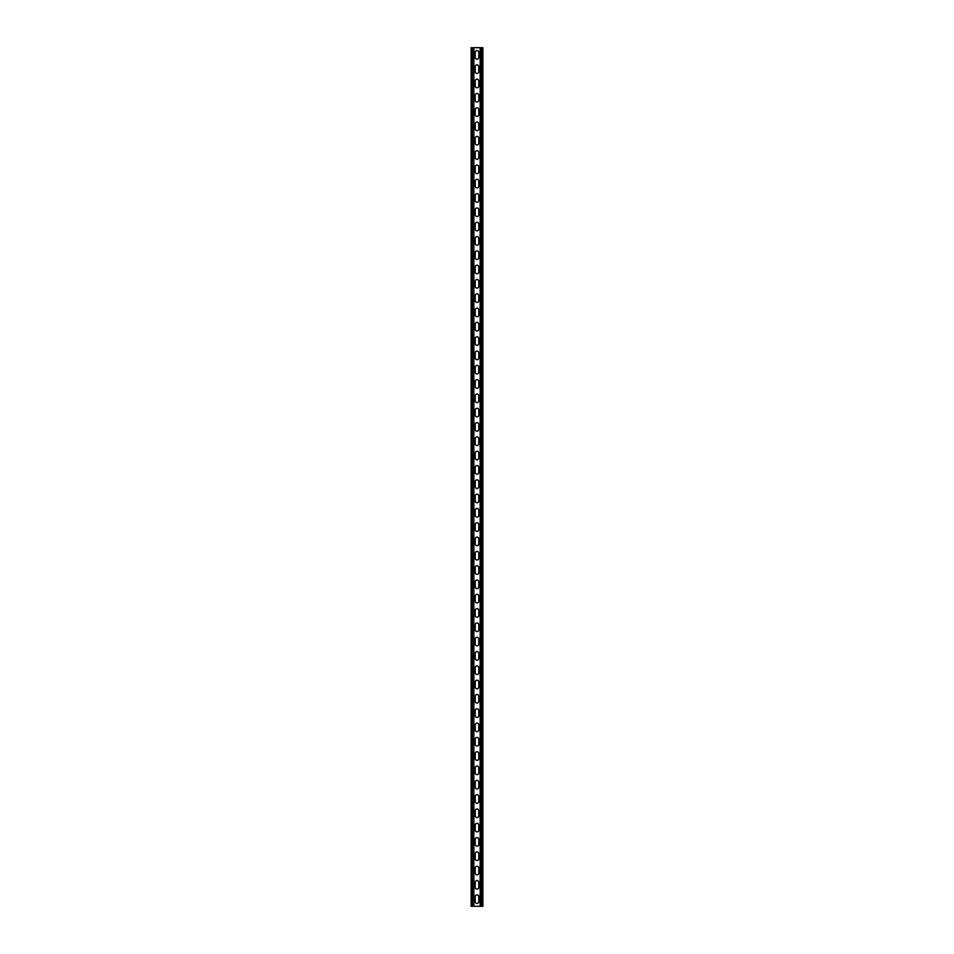 <?xml version="1.0" encoding="UTF-8"?>
<svg xmlns="http://www.w3.org/2000/svg" width="954" height="954" viewBox="0 0 954 954"><rect width="100%" height="100%" fill="white"/><g stroke="black" fill="none" stroke-linecap="round" stroke-linejoin="round"><path stroke-width="1.43" d="M473.852 47.7L473.852 906.3L480.148 906.3L480.148 47.7L472.993 47.7L472.993 906.3L473.852 906.3M475.211 896.641A1.789 1.789 0 0 1 477 894.852A1.789 1.789 0 0 1 478.789 896.641L478.789 901.649A1.789 1.789 0 0 1 477 903.438A1.789 1.789 0 0 1 475.211 901.649L475.211 896.641M475.211 882.331A1.789 1.789 0 0 1 477 880.542A1.789 1.789 0 0 1 478.789 882.331L478.789 887.339A1.789 1.789 0 0 1 477 889.128A1.789 1.789 0 0 1 475.211 887.339L475.211 882.331M475.211 495.961A1.789 1.789 0 0 1 477 494.172A1.789 1.789 0 0 1 478.789 495.961L478.789 500.969A1.789 1.789 0 0 1 477 502.758A1.789 1.789 0 0 1 475.211 500.969L475.211 495.961M475.211 481.651A1.789 1.789 0 0 1 477 479.862A1.789 1.789 0 0 1 478.789 481.651L478.789 486.659A1.789 1.789 0 0 1 477 488.448A1.789 1.789 0 0 1 475.211 486.659L475.211 481.651M475.211 510.271A1.789 1.789 0 0 1 477 508.482A1.789 1.789 0 0 1 478.789 510.271L478.789 515.279A1.789 1.789 0 0 1 477 517.068A1.789 1.789 0 0 1 475.211 515.279L475.211 510.271M475.211 524.581A1.789 1.789 0 0 1 477 522.792A1.789 1.789 0 0 1 478.789 524.581L478.789 529.589A1.789 1.789 0 0 1 477 531.378A1.789 1.789 0 0 1 475.211 529.589L475.211 524.581M475.211 538.891A1.789 1.789 0 0 1 477 537.102A1.789 1.789 0 0 1 478.789 538.891L478.789 543.899A1.789 1.789 0 0 1 477 545.688A1.789 1.789 0 0 1 475.211 543.899L475.211 538.891M475.211 553.201A1.789 1.789 0 0 1 477 551.412A1.789 1.789 0 0 1 478.789 553.201L478.789 558.209A1.789 1.789 0 0 1 477 559.998A1.789 1.789 0 0 1 475.211 558.209L475.211 553.201M475.211 567.511A1.789 1.789 0 0 1 477 565.722A1.789 1.789 0 0 1 478.789 567.511L478.789 572.519A1.789 1.789 0 0 1 477 574.308A1.789 1.789 0 0 1 475.211 572.519L475.211 567.511M475.211 581.821A1.789 1.789 0 0 1 477 580.032A1.789 1.789 0 0 1 478.789 581.821L478.789 586.829A1.789 1.789 0 0 1 477 588.618A1.789 1.789 0 0 1 475.211 586.829L475.211 581.821M475.211 596.131A1.789 1.789 0 0 1 477 594.342A1.789 1.789 0 0 1 478.789 596.131L478.789 601.139A1.789 1.789 0 0 1 477 602.928A1.789 1.789 0 0 1 475.211 601.139L475.211 596.131M475.211 610.441A1.789 1.789 0 0 1 477 608.652A1.789 1.789 0 0 1 478.789 610.441L478.789 615.449A1.789 1.789 0 0 1 477 617.238A1.789 1.789 0 0 1 475.211 615.449L475.211 610.441M475.211 624.751A1.789 1.789 0 0 1 477 622.962A1.789 1.789 0 0 1 478.789 624.751L478.789 629.759A1.789 1.789 0 0 1 477 631.548A1.789 1.789 0 0 1 475.211 629.759L475.211 624.751M475.211 639.061A1.789 1.789 0 0 1 477 637.272A1.789 1.789 0 0 1 478.789 639.061L478.789 644.069A1.789 1.789 0 0 1 477 645.858A1.789 1.789 0 0 1 475.211 644.069L475.211 639.061M475.211 653.371A1.789 1.789 0 0 1 477 651.582A1.789 1.789 0 0 1 478.789 653.371L478.789 658.379A1.789 1.789 0 0 1 477 660.168A1.789 1.789 0 0 1 475.211 658.379L475.211 653.371M475.211 667.681A1.789 1.789 0 0 1 477 665.892A1.789 1.789 0 0 1 478.789 667.681L478.789 672.689A1.789 1.789 0 0 1 477 674.478A1.789 1.789 0 0 1 475.211 672.689L475.211 667.681M475.211 681.991A1.789 1.789 0 0 1 477 680.202A1.789 1.789 0 0 1 478.789 681.991L478.789 686.999A1.789 1.789 0 0 1 477 688.788A1.789 1.789 0 0 1 475.211 686.999L475.211 681.991M475.211 696.301A1.789 1.789 0 0 1 477 694.512A1.789 1.789 0 0 1 478.789 696.301L478.789 701.309A1.789 1.789 0 0 1 477 703.098A1.789 1.789 0 0 1 475.211 701.309L475.211 696.301M475.211 710.611A1.789 1.789 0 0 1 477 708.822A1.789 1.789 0 0 1 478.789 710.611L478.789 715.619A1.789 1.789 0 0 1 477 717.408A1.789 1.789 0 0 1 475.211 715.619L475.211 710.611M475.211 724.921A1.789 1.789 0 0 1 477 723.132A1.789 1.789 0 0 1 478.789 724.921L478.789 729.929A1.789 1.789 0 0 1 477 731.718A1.789 1.789 0 0 1 475.211 729.929L475.211 724.921M475.211 739.231A1.789 1.789 0 0 1 477 737.442A1.789 1.789 0 0 1 478.789 739.231L478.789 744.239A1.789 1.789 0 0 1 477 746.028A1.789 1.789 0 0 1 475.211 744.239L475.211 739.231M475.211 753.541A1.789 1.789 0 0 1 477 751.752A1.789 1.789 0 0 1 478.789 753.541L478.789 758.549A1.789 1.789 0 0 1 477 760.338A1.789 1.789 0 0 1 475.211 758.549L475.211 753.541M475.211 767.851A1.789 1.789 0 0 1 477 766.062A1.789 1.789 0 0 1 478.789 767.851L478.789 772.859A1.789 1.789 0 0 1 477 774.648A1.789 1.789 0 0 1 475.211 772.859L475.211 767.851M475.211 782.161A1.789 1.789 0 0 1 477 780.372A1.789 1.789 0 0 1 478.789 782.161L478.789 787.169A1.789 1.789 0 0 1 477 788.958A1.789 1.789 0 0 1 475.211 787.169L475.211 782.161M475.211 796.471A1.789 1.789 0 0 1 477 794.682A1.789 1.789 0 0 1 478.789 796.471L478.789 801.479A1.789 1.789 0 0 1 477 803.268A1.789 1.789 0 0 1 475.211 801.479L475.211 796.471M475.211 810.781A1.789 1.789 0 0 1 477 808.992A1.789 1.789 0 0 1 478.789 810.781L478.789 815.789A1.789 1.789 0 0 1 477 817.578A1.789 1.789 0 0 1 475.211 815.789L475.211 810.781M475.211 825.091A1.789 1.789 0 0 1 477 823.302A1.789 1.789 0 0 1 478.789 825.091L478.789 830.099A1.789 1.789 0 0 1 477 831.888A1.789 1.789 0 0 1 475.211 830.099L475.211 825.091M475.211 839.401A1.789 1.789 0 0 1 477 837.612A1.789 1.789 0 0 1 478.789 839.401L478.789 844.409A1.789 1.789 0 0 1 477 846.198A1.789 1.789 0 0 1 475.211 844.409L475.211 839.401M475.211 853.711A1.789 1.789 0 0 1 477 851.922A1.789 1.789 0 0 1 478.789 853.711L478.789 858.719A1.789 1.789 0 0 1 477 860.508A1.789 1.789 0 0 1 475.211 858.719L475.211 853.711M475.211 868.021A1.789 1.789 0 0 1 477 866.232A1.789 1.789 0 0 1 478.789 868.021L478.789 873.029A1.789 1.789 0 0 1 477 874.818A1.789 1.789 0 0 1 475.211 873.029L475.211 868.021M475.211 57.359A1.789 1.789 0 0 0 477 59.148A1.789 1.789 0 0 0 478.789 57.359L478.789 52.351A1.789 1.789 0 0 0 477 50.562A1.789 1.789 0 0 0 475.211 52.351L475.211 57.359M475.211 71.669A1.789 1.789 0 0 0 477 73.458A1.789 1.789 0 0 0 478.789 71.669L478.789 66.661A1.789 1.789 0 0 0 477 64.872A1.789 1.789 0 0 0 475.211 66.661L475.211 71.669M475.211 458.039A1.789 1.789 0 0 0 477 459.828A1.789 1.789 0 0 0 478.789 458.039L478.789 453.031A1.789 1.789 0 0 0 477 451.242A1.789 1.789 0 0 0 475.211 453.031L475.211 458.039M475.211 472.349A1.789 1.789 0 0 0 477 474.138A1.789 1.789 0 0 0 478.789 472.349L478.789 467.341A1.789 1.789 0 0 0 477 465.552A1.789 1.789 0 0 0 475.211 467.341L475.211 472.349M475.211 443.729A1.789 1.789 0 0 0 477 445.518A1.789 1.789 0 0 0 478.789 443.729L478.789 438.721A1.789 1.789 0 0 0 477 436.932A1.789 1.789 0 0 0 475.211 438.721L475.211 443.729M475.211 429.419A1.789 1.789 0 0 0 477 431.208A1.789 1.789 0 0 0 478.789 429.419L478.789 424.411A1.789 1.789 0 0 0 477 422.622A1.789 1.789 0 0 0 475.211 424.411L475.211 429.419M475.211 415.109A1.789 1.789 0 0 0 477 416.898A1.789 1.789 0 0 0 478.789 415.109L478.789 410.101A1.789 1.789 0 0 0 477 408.312A1.789 1.789 0 0 0 475.211 410.101L475.211 415.109M475.211 400.799A1.789 1.789 0 0 0 477 402.588A1.789 1.789 0 0 0 478.789 400.799L478.789 395.791A1.789 1.789 0 0 0 477 394.002A1.789 1.789 0 0 0 475.211 395.791L475.211 400.799M475.211 386.489A1.789 1.789 0 0 0 477 388.278A1.789 1.789 0 0 0 478.789 386.489L478.789 381.481A1.789 1.789 0 0 0 477 379.692A1.789 1.789 0 0 0 475.211 381.481L475.211 386.489M475.211 372.179A1.789 1.789 0 0 0 477 373.968A1.789 1.789 0 0 0 478.789 372.179L478.789 367.171A1.789 1.789 0 0 0 477 365.382A1.789 1.789 0 0 0 475.211 367.171L475.211 372.179M475.211 357.869A1.789 1.789 0 0 0 477 359.658A1.789 1.789 0 0 0 478.789 357.869L478.789 352.861A1.789 1.789 0 0 0 477 351.072A1.789 1.789 0 0 0 475.211 352.861L475.211 357.869M475.211 343.559A1.789 1.789 0 0 0 477 345.348A1.789 1.789 0 0 0 478.789 343.559L478.789 338.551A1.789 1.789 0 0 0 477 336.762A1.789 1.789 0 0 0 475.211 338.551L475.211 343.559M475.211 329.249A1.789 1.789 0 0 0 477 331.038A1.789 1.789 0 0 0 478.789 329.249L478.789 324.241A1.789 1.789 0 0 0 477 322.452A1.789 1.789 0 0 0 475.211 324.241L475.211 329.249M475.211 314.939A1.789 1.789 0 0 0 477 316.728A1.789 1.789 0 0 0 478.789 314.939L478.789 309.931A1.789 1.789 0 0 0 477 308.142A1.789 1.789 0 0 0 475.211 309.931L475.211 314.939M475.211 300.629A1.789 1.789 0 0 0 477 302.418A1.789 1.789 0 0 0 478.789 300.629L478.789 295.621A1.789 1.789 0 0 0 477 293.832A1.789 1.789 0 0 0 475.211 295.621L475.211 300.629M475.211 286.319A1.789 1.789 0 0 0 477 288.108A1.789 1.789 0 0 0 478.789 286.319L478.789 281.311A1.789 1.789 0 0 0 477 279.522A1.789 1.789 0 0 0 475.211 281.311L475.211 286.319M475.211 272.009A1.789 1.789 0 0 0 477 273.798A1.789 1.789 0 0 0 478.789 272.009L478.789 267.001A1.789 1.789 0 0 0 477 265.212A1.789 1.789 0 0 0 475.211 267.001L475.211 272.009M475.211 257.699A1.789 1.789 0 0 0 477 259.488A1.789 1.789 0 0 0 478.789 257.699L478.789 252.691A1.789 1.789 0 0 0 477 250.902A1.789 1.789 0 0 0 475.211 252.691L475.211 257.699M475.211 243.389A1.789 1.789 0 0 0 477 245.178A1.789 1.789 0 0 0 478.789 243.389L478.789 238.381A1.789 1.789 0 0 0 477 236.592A1.789 1.789 0 0 0 475.211 238.381L475.211 243.389M475.211 229.079A1.789 1.789 0 0 0 477 230.868A1.789 1.789 0 0 0 478.789 229.079L478.789 224.071A1.789 1.789 0 0 0 477 222.282A1.789 1.789 0 0 0 475.211 224.071L475.211 229.079M475.211 214.769A1.789 1.789 0 0 0 477 216.558A1.789 1.789 0 0 0 478.789 214.769L478.789 209.761A1.789 1.789 0 0 0 477 207.972A1.789 1.789 0 0 0 475.211 209.761L475.211 214.769M475.211 200.459A1.789 1.789 0 0 0 477 202.248A1.789 1.789 0 0 0 478.789 200.459L478.789 195.451A1.789 1.789 0 0 0 477 193.662A1.789 1.789 0 0 0 475.211 195.451L475.211 200.459M475.211 186.149A1.789 1.789 0 0 0 477 187.938A1.789 1.789 0 0 0 478.789 186.149L478.789 181.141A1.789 1.789 0 0 0 477 179.352A1.789 1.789 0 0 0 475.211 181.141L475.211 186.149M475.211 171.839A1.789 1.789 0 0 0 477 173.628A1.789 1.789 0 0 0 478.789 171.839L478.789 166.831A1.789 1.789 0 0 0 477 165.042A1.789 1.789 0 0 0 475.211 166.831L475.211 171.839M475.211 157.529A1.789 1.789 0 0 0 477 159.318A1.789 1.789 0 0 0 478.789 157.529L478.789 152.521A1.789 1.789 0 0 0 477 150.732A1.789 1.789 0 0 0 475.211 152.521L475.211 157.529M475.211 143.219A1.789 1.789 0 0 0 477 145.008A1.789 1.789 0 0 0 478.789 143.219L478.789 138.211A1.789 1.789 0 0 0 477 136.422A1.789 1.789 0 0 0 475.211 138.211L475.211 143.219M475.211 128.909A1.789 1.789 0 0 0 477 130.698A1.789 1.789 0 0 0 478.789 128.909L478.789 123.901A1.789 1.789 0 0 0 477 122.112A1.789 1.789 0 0 0 475.211 123.901L475.211 128.909M475.211 114.599A1.789 1.789 0 0 0 477 116.388A1.789 1.789 0 0 0 478.789 114.599L478.789 109.591A1.789 1.789 0 0 0 477 107.802A1.789 1.789 0 0 0 475.211 109.591L475.211 114.599M475.211 100.289A1.789 1.789 0 0 0 477 102.078A1.789 1.789 0 0 0 478.789 100.289L478.789 95.281A1.789 1.789 0 0 0 477 93.492A1.789 1.789 0 0 0 475.211 95.281L475.211 100.289M475.211 85.979A1.789 1.789 0 0 0 477 87.768A1.789 1.789 0 0 0 478.789 85.979L478.789 80.971A1.789 1.789 0 0 0 477 79.182A1.789 1.789 0 0 0 475.211 80.971L475.211 85.979M472.993 47.7L471.133 47.7L471.133 906.3L472.993 906.3M480.148 47.7L482.867 47.7L482.867 906.3L480.148 906.3M471.991 47.7L471.991 906.3M482.008 47.7L482.008 906.3M481.007 47.7L481.007 906.3"/></g></svg>
